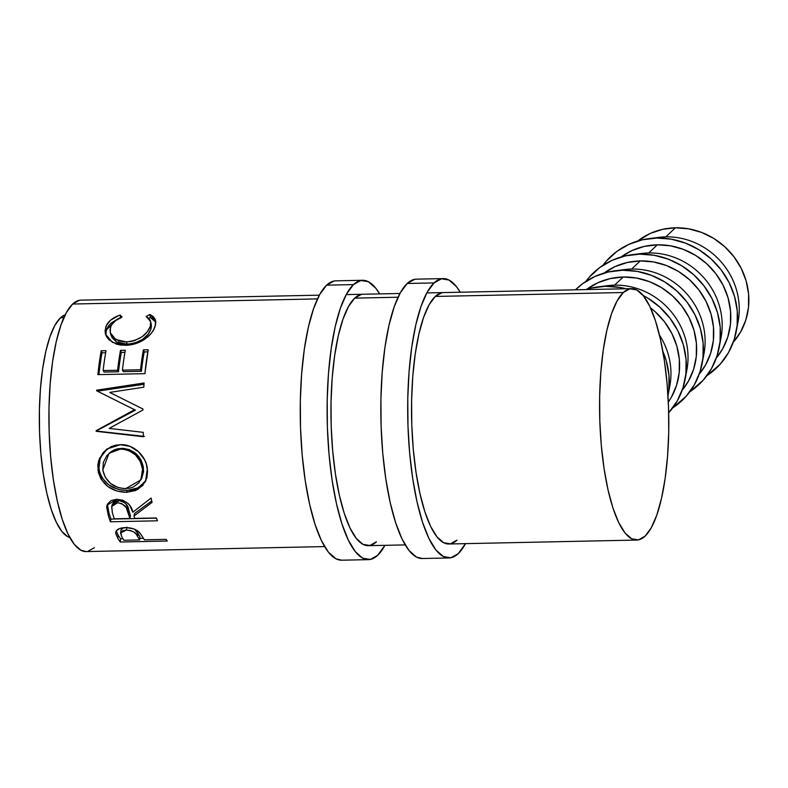<?xml version="1.0" encoding="UTF-8"?>
<svg xmlns="http://www.w3.org/2000/svg" width="788" height="788" viewBox="0 0 788 788"><rect width="100%" height="100%" fill="white"/><g stroke="black" fill="none" stroke-linecap="round" stroke-linejoin="round"><path stroke-width="1.18" d="M333.984 281.04L326.626 285.157A139.712 38.376 88.8 0 0 300.986 438.276A139.712 38.376 88.8 0 0 341.628 560.199L368.489 559.638A139.712 38.376 -91.2 0 1 327.847 437.714A139.712 38.376 -91.2 0 1 353.487 284.596L326.626 285.157L319.731 294.476L313.565 308.64L308.374 327.109L304.335 349.163L301.627 373.955L300.336 400.54L300.524 427.894L302.178 454.971L305.242 480.719L309.586 504.153L315.052 524.375L321.425 540.598L328.458 552.211L335.895 558.771L341.756 560.199M362.647 280.282A139.712 38.376 -91.2 0 1 379.658 293.904L375.817 288.27L368.39 281.72L360.845 280.479L353.487 284.596A139.712 38.376 -91.2 0 1 362.647 280.282L335.786 280.843A139.712 38.376 88.8 0 0 326.626 285.157L353.487 284.596L346.592 293.914L340.426 308.078L335.235 326.547L331.196 348.601L328.488 373.394L327.197 399.979L327.384 427.332L329.039 454.41L332.103 480.158L336.446 503.591L341.913 523.803L348.286 540.036L355.319 551.649L362.756 558.209L370.291 559.45L377.649 555.333L384.918 545.326A139.712 38.376 -91.2 0 1 377.649 555.333A139.712 38.376 -91.2 0 1 368.489 559.638M363.071 294.249L361.318 294.426L354.699 298.13L348.493 306.522L342.947 319.268L338.269 335.885L334.634 355.733L332.191 378.053L331.039 401.978L331.206 426.603L332.694 450.963L335.452 474.14L339.362 495.228L344.277 513.421L350.01 528.029L356.343 538.48L363.032 544.38L369.818 545.503L376.447 541.789A125.735 34.534 -91.2 0 1 368.203 545.67A125.735 34.534 -91.2 0 1 331.62 435.941A125.735 34.534 -91.2 0 1 354.699 298.13A125.735 34.534 -91.2 0 1 362.943 294.259L362.825 294.259M414.567 279.356L407.209 283.473A139.712 38.376 88.8 0 0 381.569 436.591A139.712 38.376 88.8 0 0 422.21 558.515L449.071 557.953A139.712 38.376 -91.2 0 1 408.43 436.03A139.712 38.376 -91.2 0 1 434.07 282.912L407.209 283.473L400.314 292.791L394.148 306.956L388.957 325.424L384.918 347.478L382.21 372.271L380.919 398.856L381.106 426.209L382.761 453.287L385.825 479.035L390.168 502.468L395.635 522.68L402.008 538.913L409.041 550.526L416.478 557.086L422.338 558.515M443.23 278.597A139.712 38.376 -91.2 0 1 460.251 292.22L456.4 286.586L448.973 280.036L441.428 278.794L434.07 282.912A139.712 38.376 -91.2 0 1 443.23 278.597L416.369 279.159A139.712 38.376 88.8 0 0 407.209 283.473L434.07 282.912L427.175 292.23L421.009 306.394L415.818 324.863L411.779 346.917L409.07 371.709L407.78 398.295L407.967 425.648L409.622 452.726L412.685 478.474L417.029 501.907L422.496 522.119L428.869 538.352L435.902 549.965L443.339 556.525L450.874 557.766L458.232 553.649L465.501 543.641A139.712 38.376 -91.2 0 1 458.232 553.649A139.712 38.376 -91.2 0 1 449.071 557.953M443.654 292.565L441.901 292.742L435.281 296.446L429.076 304.838L423.53 317.584L418.852 334.201L415.217 354.048L412.774 376.369L411.622 400.294L411.789 424.909L413.276 449.278L416.034 472.445L419.945 493.544L424.86 511.737L430.593 526.345L436.926 536.795L443.614 542.696L450.401 543.818L457.03 540.105A125.735 34.534 -91.2 0 1 448.786 543.986A125.735 34.534 -91.2 0 1 412.203 434.257A125.735 34.534 -91.2 0 1 435.281 296.446A125.735 34.534 -91.2 0 1 443.526 292.565L443.408 292.575M733.254 342.288A69.856 65.187 -133.3 0 0 741.153 268.245A69.856 65.187 -133.3 0 0 675.405 227.801L665.791 236.863A69.856 65.187 46.7 0 1 737.075 326.104M649.115 238.606A76.84 71.708 46.7 0 0 602.859 265.398L606.465 260.946L616.837 251.451L628.991 244.31L642.466 239.779L656.749 238.045A76.84 71.708 46.7 0 1 736.317 331.088A76.84 71.708 46.7 0 1 706.866 375.699L720.33 364.056L728.506 352.581L734.189 339.559L737.144 325.513L737.263 310.955L734.554 296.455L729.097 282.577L721.128 269.851L710.934 258.76L698.917 249.737L685.53 243.128L671.287 239.178L656.749 238.045L665.791 236.863L656.749 238.045A76.84 71.708 46.7 0 0 649.115 238.606L658.857 237.375A69.856 65.187 -133.3 0 1 665.791 236.863L675.405 227.801L662.422 229.367L650.169 233.484L637.758 241.01M736.317 331.088L738.129 321.445A69.856 65.187 -133.3 0 0 665.791 236.863A69.856 65.187 46.7 0 0 654.139 238.153M719.247 347.193A76.84 71.708 46.7 0 1 689.795 391.794L703.26 380.151L711.436 368.676L717.11 355.664L720.074 341.608L720.193 327.05L717.474 312.56L712.027 298.682L704.048 285.945L693.864 274.864L681.837 265.832L668.451 259.222L654.217 255.273L639.679 254.15A76.84 71.708 46.7 0 0 632.045 254.711A76.84 71.708 46.7 0 0 585.789 281.493L589.394 277.041L599.757 267.556L611.921 260.404L625.396 255.873L639.679 254.15A76.84 71.708 46.7 0 1 719.247 347.193L721.059 337.54A69.856 65.187 -133.3 0 0 648.721 252.958L657.359 244.812L670.578 245.846L683.511 249.432L695.686 255.44L706.609 263.645L715.878 273.731L723.128 285.305L728.082 297.913L730.555 311.093L730.437 324.331L727.748 337.106L722.586 348.936L716.322 358.008A69.856 65.187 -133.3 0 0 722.695 284.448A69.856 65.187 -133.3 0 0 657.359 244.812L648.721 252.958A69.856 65.187 46.7 0 1 720.005 342.209M702.177 363.288A76.84 71.708 46.7 0 1 672.725 407.898L686.181 396.246L694.366 384.771L700.04 371.759L702.995 357.703L703.123 343.154L700.404 328.655L694.957 314.776L686.978 302.05L676.784 290.959L664.767 281.937L651.38 275.317L637.147 271.377L622.609 270.245A76.84 71.708 46.7 0 0 614.975 270.806A76.84 71.708 46.7 0 0 575.476 289.807L582.687 283.65L594.841 276.499L608.326 271.978L622.609 270.245A76.84 71.708 46.7 0 1 702.177 363.288L703.989 353.645A69.856 65.187 -133.3 0 0 631.651 269.053L640.289 260.917L653.498 261.941L666.441 265.526L678.606 271.545L689.539 279.75L698.808 289.826L706.058 301.4L711.012 314.018L713.475 327.197L713.367 340.426L710.678 353.201L705.516 365.031L699.242 374.103A69.856 65.187 -133.3 0 0 705.624 300.553A69.856 65.187 -133.3 0 0 640.289 260.917L631.651 269.053A69.856 65.187 46.7 0 1 702.935 358.304M685.107 379.383A76.84 71.708 46.7 0 1 668.687 412.814L677.286 400.875L682.969 387.854L685.924 373.808L686.053 359.249L683.334 344.75L677.887 330.871L669.908 318.145L659.714 307.054L647.697 298.031L643.038 295.372A76.84 71.708 46.7 0 1 685.107 379.383L686.909 369.739A69.856 65.187 -133.3 0 0 614.581 285.157L623.21 277.012L636.428 278.036L649.371 281.631L661.536 287.64L672.469 295.845L681.728 305.921L688.978 317.495L693.933 330.113L696.405 343.292L696.296 356.521L693.607 369.296L688.446 381.126L682.172 390.208A69.856 65.187 -133.3 0 0 688.545 316.648A69.856 65.187 -133.3 0 0 623.21 277.012L614.581 285.157A69.856 65.187 46.7 0 1 685.855 374.399M605.539 286.339A76.84 71.708 46.7 0 1 625.977 288.753L620.077 287.472L605.539 286.339L614.581 285.157L591.256 288.073L585.602 289.6A76.84 71.708 46.7 0 1 597.905 286.901A76.84 71.708 46.7 0 1 605.539 286.339M668.322 402.077A69.856 65.187 -133.3 0 0 650.484 307.862L655.389 311.94L664.658 322.026L671.908 333.59L676.862 346.208L679.335 359.387L679.217 372.616L676.537 385.401L671.376 397.231L668.322 402.077M668.027 395.487A76.84 71.708 46.7 0 1 667.988 395.734L668.854 389.902L668.973 375.344L666.264 360.855L662.856 351.34A76.84 71.708 46.7 0 1 668.027 395.487L669.839 385.834A69.856 65.187 -133.3 0 0 659.448 335.048A69.856 65.187 46.7 0 1 668.785 390.503M69.827 537.544L67.847 536.736L61.897 531.496L56.263 522.198L51.171 509.215L46.797 493.042L43.32 474.297L40.877 453.701L39.548 432.041L39.4 410.154L40.434 388.888L42.601 369.05L45.822 351.409L49.989 336.634L54.914 325.306L60.43 317.85A111.768 30.693 88.8 0 1 65.168 314.855L60.43 317.85L63.798 317.781L60.43 317.85A111.768 30.693 88.8 0 0 39.686 435.636A111.768 30.693 88.8 0 0 69.827 537.534M319.357 295.165L80.898 300.149A125.735 34.534 88.8 0 0 72.654 304.03L317.475 298.908L72.654 304.03A125.735 34.534 88.8 0 0 49.575 441.841A125.735 34.534 88.8 0 0 86.158 551.57L324.617 546.586M623.308 292.515L435.281 296.446L623.308 292.515A125.735 34.534 -91.2 0 1 631.552 288.635A125.735 34.534 -91.2 0 1 668.135 398.364A125.735 34.534 -91.2 0 1 645.057 536.175A125.735 34.534 -91.2 0 1 636.812 540.056A125.735 34.534 -91.2 0 1 600.229 430.327A125.735 34.534 -91.2 0 1 623.308 292.515L629.927 288.812L636.714 289.925L643.402 295.825L649.736 306.276L655.478 320.883L660.393 339.086L664.304 360.175L667.062 383.352L668.549 407.711L668.716 432.326L667.554 456.252L665.121 478.572L661.487 498.42L656.808 515.037L651.262 527.793L645.057 536.175L638.428 539.879L631.651 538.765L624.963 532.865L618.619 522.414L612.887 507.807L607.972 489.604L604.061 468.515L601.303 445.348L599.816 420.979L599.648 396.364L600.811 372.438L603.244 350.118L606.878 330.271L611.557 313.654L617.102 300.908L623.308 292.515M398.058 297.224L354.699 298.13L398.058 297.224M118.752 315.564L120.131 315.082L122.081 316.953L114.427 321.376L111.078 325.749L109.975 329.995L110.724 333.964L113.157 337.54L118.84 340.918L124.425 341.923L130.503 341.568L134.581 340.574L141.939 336.85L147.395 331.748L150.291 326.301L150.823 323.267L150.311 320.558L148.715 318.263L146.184 316.451L149.858 314.461L153.167 316.49L155.167 319.199L155.797 322.479L155.394 325.227L153.561 329.837L151.069 333.56L145.455 338.751L139.003 342.386L127.666 345.203L120.574 345.065L116.102 344.041L109.079 339.835L106.754 337.008L105.385 333.826L105.07 330.527L106.449 325.346L110.606 320.135L118.752 315.564M144.903 373.66L97.899 374.645A125.735 34.534 -91.2 0 1 101.199 350.768L106.025 350.67A125.735 34.534 88.8 0 0 103.149 370.547L117.609 370.252A125.735 34.534 -91.2 0 1 120.485 350.364L125.312 350.266A125.735 34.534 88.8 0 0 122.426 370.143L140.51 369.769A125.735 34.534 -91.2 0 1 143.386 349.882L148.203 349.783A125.735 34.534 88.8 0 0 144.903 373.66L148.203 349.783L143.386 349.882A125.735 34.534 88.8 0 0 140.51 369.769L122.426 370.143L123.322 371.65L141.407 371.276L140.51 369.769L141.407 371.276A122.248 33.579 -91.2 0 1 144.204 351.94L143.386 349.882L144.204 351.94L147.839 351.872L144.204 351.94A122.248 33.579 88.8 0 0 141.407 371.276L123.322 371.65L122.426 370.143A125.735 34.534 88.8 0 1 125.312 350.266L120.485 350.364A125.735 34.534 88.8 0 0 117.609 370.252L103.149 370.547L104.036 372.054L118.505 371.759L117.609 370.252L118.505 371.759A122.248 33.579 -91.2 0 1 121.303 352.423L120.485 350.364L121.303 352.423L124.937 352.344L121.303 352.423A122.248 33.579 88.8 0 0 118.505 371.759L104.036 372.054L103.149 370.547A125.735 34.534 88.8 0 1 106.025 350.67L101.199 350.768L102.016 352.827L105.651 352.748L102.016 352.827L101.199 350.768L97.899 374.645L144.903 373.66M129.813 407.366L135.477 410.115L97.101 430.514A122.248 33.579 88.8 0 0 97.121 431.125L144.381 436.394L97.121 431.125A122.248 33.579 -91.2 0 1 97.101 430.514L135.477 410.115L134.512 409.721L96.146 430.672A125.735 34.534 88.8 0 0 96.166 431.302L143.426 436.749A125.735 34.534 88.8 0 1 143.239 432.346L109.187 428.396L142.943 409.996A125.735 34.534 88.8 0 1 142.953 409.011L109.709 392.404L142.953 409.011A125.735 34.534 88.8 0 0 142.943 409.996L109.187 428.396L143.239 432.346A125.735 34.534 88.8 0 0 143.426 436.749L96.166 431.302A125.735 34.534 -91.2 0 1 96.146 430.672L134.512 409.721L96.628 390.789A125.735 34.534 -91.2 0 1 96.668 390.178L144.086 382.998A125.735 34.534 88.8 0 0 143.8 387.194L109.709 392.404L139.279 407.179L109.709 392.404L143.8 387.194A125.735 34.534 88.8 0 1 144.086 382.998L96.668 390.178L97.604 391.144L143.997 384.288L97.604 391.144L96.668 390.178A125.735 34.534 88.8 0 0 96.628 390.789L130.778 407.829M98.401 472.603L97.83 465.481L98.638 460.763L103.238 452.47L110.862 446.737L115.462 445.24L120.328 444.698L129.961 446.323L138.383 451.652L144.519 459.552L146.371 464.142L147.563 471.214L146.873 477.971L142.727 485.497L135.654 490.54L126.504 492.333L116.713 490.973L107.759 486.472L101.13 479.242L98.401 472.603M157.413 520.809L110.409 521.784A125.735 34.534 -91.2 0 1 108.271 515.263L106.735 506.418L107.434 504.133L111.039 500.567L116.762 499.277L122.761 500.222L127.912 503.345L129.764 505.453L132.837 512.2L151.079 498.055A125.735 34.534 88.8 0 0 152.074 502.36L133.98 516.002A125.735 34.534 88.8 0 0 134.748 518.405L156.438 517.952A125.735 34.534 88.8 0 0 157.413 520.809A125.735 34.534 88.8 0 1 156.438 517.952L134.748 518.405A125.735 34.534 88.8 0 1 133.98 516.002L152.074 502.36A125.735 34.534 88.8 0 1 151.079 498.055L132.837 512.2C131.438 504.704 126.08 500.4 116.762 499.277L107.01 505.187L106.666 507.216L108.271 515.263L108.892 512.761L107.345 504.931L106.666 507.216L107.414 504.162L108.892 512.761L108.271 515.263A125.735 34.534 88.8 0 0 110.409 521.784L157.413 520.809M116.25 530.905L118.121 535.052A122.248 33.579 88.8 0 0 120.544 538.765A122.248 33.579 -91.2 0 1 118.121 535.052L117.767 538.194A125.735 34.534 88.8 0 0 120.259 542.016L120.544 538.765L122.958 538.716L120.544 538.765L120.259 542.016L167.263 541.031L120.259 542.016A125.735 34.534 -91.2 0 1 117.767 538.194L115.757 533.594L116.328 530.876L119.766 528.472L126.405 527.596L133.655 528.866L137.122 530.58L140.274 533.407L143.524 538.401A125.735 34.534 88.8 0 0 144.421 539.819L166.12 539.366A125.735 34.534 88.8 0 0 167.263 541.031A125.735 34.534 88.8 0 1 166.12 539.366L144.421 539.819A125.735 34.534 88.8 0 1 143.524 538.401L139.614 532.629C136.373 529.309 131.616 527.635 125.322 527.596C119.224 527.891 116.013 529.674 115.678 532.924L117.767 538.194L118.121 535.052L116.269 530.964M79.273 300.326L72.654 304.03L66.448 312.422L60.903 325.168L56.224 341.785L52.589 361.633L50.156 383.953L48.994 407.879L49.161 432.494L50.649 456.863L53.407 480.03L57.317 501.129L62.232 519.322L67.965 533.929L74.299 544.38L80.997 550.28L86.276 551.57M87.773 551.403L94.402 547.69M110.458 327.325C111.916 322.834 115.797 319.376 122.081 316.953L120.131 315.082C112.26 317.761 107.444 321.819 105.691 327.247L105.444 334.053L112.398 342.356L125.381 345.311C131.704 345.203 137.624 343.519 143.16 340.239C149.7 336.013 153.69 331.324 155.118 326.183L155.63 320.657L149.858 314.461L146.184 316.451L150.675 321.691L150.291 326.301C147.051 335.146 139.092 340.357 126.415 341.943L115.747 339.52L110.3 332.763L110.458 327.325M110.724 333.994L110.97 335.215L116.427 341.854L127.183 344.238L126.415 341.943L127.183 344.238C139.84 342.701 147.76 337.619 150.951 329.01L150.291 326.301L150.951 329.01L151.306 324.626L150.675 321.691M155.748 322.105L152.202 318.411L150.39 317.505L148.784 318.342L150.39 317.505L149.858 314.461L150.39 317.505L155.797 322.203M105.868 335.255L106.35 329.965L105.691 327.247L106.35 329.965L116.604 319.701L111.187 323.041L108.143 326.331L105.947 331.541L105.868 335.255M120.662 318.125L120.131 315.082L120.662 318.125M150.912 323.425L151.454 326.065L150.951 329.01L148.095 334.309L142.677 339.273L135.339 342.898L131.271 343.873L123.253 344.041L116.437 341.854L112.063 337.707L110.3 332.753M98.953 374.625A122.248 33.579 -91.2 0 1 102.016 352.827A122.248 33.579 88.8 0 0 98.953 374.625M147.366 468.87C146.282 456.045 133.477 443.851 120.328 444.698L107.089 448.924L99.485 458.389L97.988 470.269C101.553 484.443 111.049 491.801 126.504 492.333L137.861 489.456L145.504 481.478L147.366 468.87M145.938 480.581L138.284 487.831L127.272 490.451L126.504 492.333L127.272 490.451C111.827 489.929 102.361 482.778 98.864 469.008L97.988 470.269L98.864 469.008L100.234 457.808L107.385 448.717L104.144 451.711L99.534 459.788L98.677 466.683L99.918 473.509L101.967 477.735L108.557 484.758L117.501 489.121L122.376 490.175L129.675 490.303L136.442 488.698L143.534 483.793L145.947 480.562M109.68 452.736L113.905 450.007L117.609 448.776L123.539 448.372L129.449 449.662L136.334 453.967L141.16 460.448L143.121 465.994L143.583 471.569L141.712 478.326M140.855 479.931L141.781 478.198L143.436 467.875L142.559 469.136L140.885 479.892L125.775 488.609C113.206 487.959 105.543 481.744 102.785 469.963L109.03 453.307L120.613 449.012C132.965 450.115 140.284 456.823 142.559 469.136L143.436 467.875C141.19 455.897 133.891 449.377 121.539 448.333L109.02 453.307M151.749 500.971L134.581 513.461L133.98 516.002L134.581 513.461L151.749 500.971M156.507 518.14L110.96 519.095L110.409 521.784L110.96 519.095A122.248 33.579 -91.2 0 1 108.892 512.761A122.248 33.579 88.8 0 0 110.96 519.095L156.507 518.14M113.255 502.675L116.279 500.853L120.387 500.774M122.455 501.395L125.834 503.749L128.73 509.895C128.178 504.763 124.681 501.661 118.259 500.587L112.507 503.867M128.73 509.895L130.512 515.894L128.73 509.895L128.089 512.328L128.73 509.895M118.259 500.587L117.55 502.764C124.002 503.896 127.518 507.088 128.089 512.328L129.922 518.504L130.512 515.894L129.922 518.504L114.26 518.829L129.922 518.504L126.238 507.561L121.766 503.601L117.55 502.764L118.259 500.587M112.31 512.505A125.735 34.534 88.8 0 0 114.26 518.829A125.735 34.534 88.8 0 1 112.31 512.505L111.689 506.487L117.55 502.764L113.876 503.778L111.768 506.26L112.31 512.505M115.826 531.89L115.678 532.924L115.826 531.89M115.728 532.324L115.678 532.924M143.446 538.283L139.762 538.362L143.446 538.283M120.997 530.373L121.214 529.388L123.489 527.694L121.017 530.009L120.594 532.984M134.59 529.181L136.639 531.191L139.919 536.717L134.807 529.339M126.858 527.123L126.385 530.048C132.867 530.797 136.57 532.875 137.506 536.273L137.89 533.171L137.506 536.273L139.604 539.928L139.919 536.717L139.604 539.928L123.933 540.253L139.604 539.928L136.226 534.244L134.157 532.176L130.621 530.58L126.385 530.048L126.858 527.123M121.638 536.431A125.735 34.534 88.8 0 0 123.933 540.253A125.735 34.534 88.8 0 1 121.638 536.431L120.584 532.984L126.385 530.048L122.81 530.728L120.781 532.373L121.638 536.431M123.775 488.57L129.636 488.196L133.221 487.082L138.895 482.808L142.185 476.563L142.559 469.136L140.264 461.492L135.428 454.824L128.523 450.391L124.612 449.308L118.633 449.14L112.98 450.736L106.912 455.484L103.386 462.3L102.785 469.963L105.306 477.37L110.556 483.487L117.767 487.427L123.775 488.57M602.918 286.448A69.856 65.187 46.7 0 1 614.581 285.157A69.856 65.187 -133.3 0 0 607.637 285.67L597.905 286.901M623.21 277.012A69.856 65.187 -133.3 0 0 586.932 289.196L597.974 282.705L610.227 278.588L623.21 277.012M619.998 270.343A69.856 65.187 46.7 0 1 631.651 269.053A69.856 65.187 -133.3 0 0 624.707 269.565L614.975 270.806M640.289 260.917A69.856 65.187 -133.3 0 0 604.002 273.091L615.044 266.6L627.297 262.493L640.289 260.917M637.068 254.248A69.856 65.187 46.7 0 1 648.721 252.958A69.856 65.187 -133.3 0 0 641.787 253.47L632.045 254.711M621.062 257.006L632.114 250.505L644.367 246.388L657.359 244.812A69.856 65.187 -133.3 0 0 621.072 256.996M733.204 342.347L740.641 331.915L745.803 320.086L748.492 307.31L748.6 294.072L746.128 280.902L741.173 268.284L733.923 256.711L724.665 246.624L713.731 238.419L701.566 232.411L688.623 228.825L675.405 227.801A69.856 65.187 -133.3 0 0 637.768 241.01M368.075 545.68L405.199 544.902M448.658 543.996L636.812 540.056M346.218 294.604L399.94 293.481M426.8 292.919L631.434 288.635M111.689 506.477L112.359 504.251"/></g></svg>
